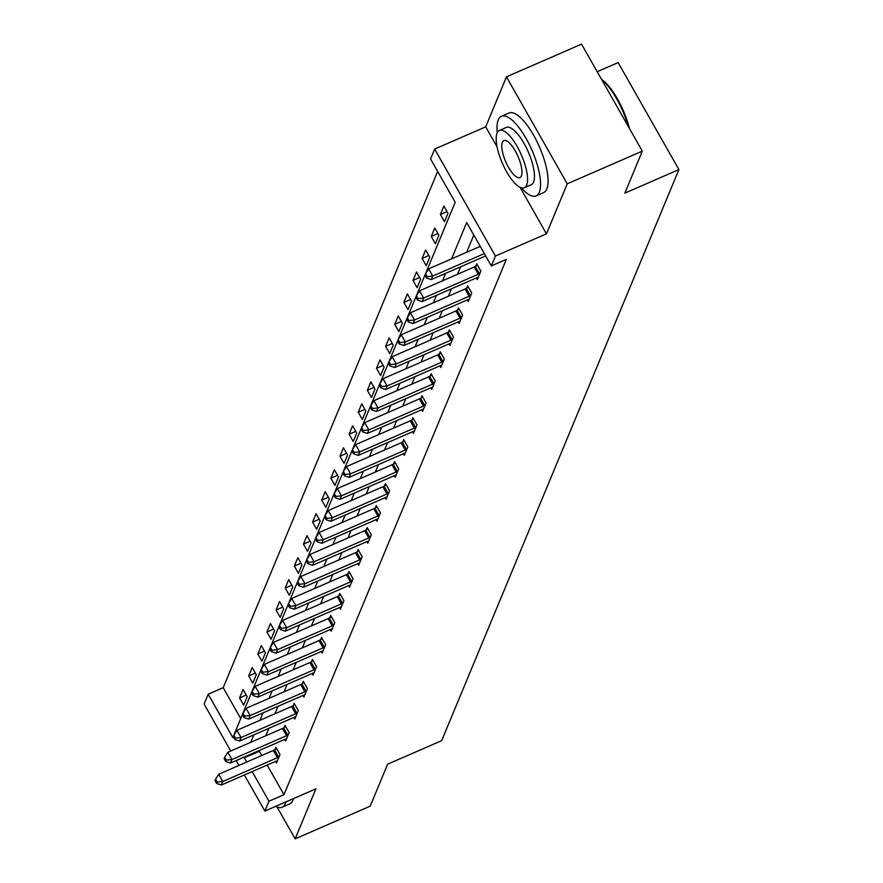 <?xml version="1.0" encoding="UTF-8"?>
<svg xmlns="http://www.w3.org/2000/svg" width="883" height="883" viewBox="0 0 883 883"><rect width="100%" height="100%" fill="white"/><g stroke="black" fill="none" stroke-linecap="round" stroke-linejoin="round"><path stroke-width="1.32" d="M230.75 751.014L204.094 704.082L208.189 694.215L232.825 737.592L455.198 202.306L430.551 158.929L434.646 149.072L495.429 256.059L491.334 265.926L466.688 222.549L451.61 258.84M520.032 187.295L546.467 233.84L567.239 183.83L642.305 151.136L581.522 44.15L506.467 76.843L485.694 126.843L434.646 149.072M597.184 71.711L618.133 62.594L678.906 169.58L441.677 740.649L387.637 764.181L370.198 806.157L295.143 838.85L315.915 788.839L264.867 811.069L244.37 774.987M437.659 171.434L223.2 687.68L208.189 694.215M567.239 183.83L506.467 76.843M277.052 807.007L295.143 838.85M223.2 687.68L240.739 718.552M243.664 705.175L247.174 696.72L243.068 689.491L239.558 697.945L243.664 705.175M252.792 683.199L256.302 674.744L252.196 667.515L248.686 675.97L252.792 683.199M261.92 661.224L265.43 652.769L261.324 645.539L257.814 653.994L261.92 661.224M271.048 639.248L274.558 630.793L270.452 623.564L266.942 632.018L271.048 639.248M280.176 617.272L283.686 608.817L279.58 601.588L276.07 610.043L280.176 617.272M289.304 595.297L292.814 586.842L288.708 579.612L285.198 588.067L289.304 595.297M298.432 573.321L301.942 564.866L297.836 557.637L294.326 566.091L298.432 573.321M307.56 551.345L311.07 542.89L306.964 535.661L303.454 544.116L307.56 551.345M316.688 529.37L320.198 520.915L316.092 513.685L312.582 522.14L316.688 529.37M325.816 507.394L329.337 498.939L325.22 491.71L321.71 500.164L325.816 507.394M334.944 485.418L338.465 476.963L334.359 469.745L330.838 478.189L334.944 485.418M344.083 463.443L347.593 454.999L343.487 447.769L339.966 456.213L344.083 463.443M353.211 441.467L356.721 433.023L352.615 425.794L349.105 434.237L353.211 441.467M362.339 419.491L365.849 411.048L361.743 403.818L358.233 412.262L362.339 419.491M371.467 397.516L374.977 389.072L370.871 381.842L367.361 390.297L371.467 397.516M380.595 375.551L384.105 367.096L379.999 359.867L376.489 368.321L380.595 375.551M389.723 353.575L393.233 345.121L389.127 337.891L385.617 346.346L389.723 353.575M398.851 331.6L402.361 323.145L398.255 315.915L394.745 324.37L398.851 331.6M407.979 309.624L411.489 301.169L407.383 293.94L403.873 302.394L407.979 309.624M417.107 287.648L420.617 279.194L416.511 271.964L413.001 280.419L417.107 287.648M426.235 265.673L429.745 257.218L425.639 249.988L422.129 258.443L426.235 265.673M435.363 243.697L438.873 235.242L434.767 228.013L431.257 236.467L435.363 243.697M444.491 221.721L448.001 213.267L443.895 206.037L440.385 214.492L444.491 221.721M449.568 192.406L453.674 199.624M267.152 765.064L283.984 794.678L506.345 259.381L491.334 265.926M473.796 235.055L466.632 252.306M460.595 266.832L457.504 274.282M451.467 288.807L448.365 296.246M442.339 310.783L439.237 318.222M433.211 332.759L430.109 340.198M424.072 354.734L420.981 362.173M414.944 376.71L411.853 384.149M405.816 398.686L402.725 406.125M396.688 420.661L393.597 428.1M387.56 442.637L384.469 450.076M378.432 464.601L375.341 472.052M369.304 486.577L366.213 494.027M360.176 508.553L357.085 516.003M351.048 530.528L347.957 537.979M341.92 552.504L338.829 559.954M332.792 574.48L329.701 581.93M323.664 596.455L320.573 603.906M314.536 618.431L311.445 625.87M305.408 640.407L302.317 647.846M296.28 662.382L293.178 669.822M287.152 684.358L284.05 691.797M278.024 706.334L274.922 713.773M268.885 728.309L265.794 735.749M259.757 750.285L259.337 751.301L261.732 755.517M275.595 761.389L276.511 763L280.032 754.546L275.915 747.316L274.977 749.601M284.723 739.413L285.639 741.025L289.16 732.581L285.054 725.351L284.105 727.625M293.851 717.438L294.779 719.049L298.288 710.605L294.182 703.376L293.233 705.649M302.979 695.462L303.907 697.073L307.416 688.63L303.31 681.4L302.361 683.674M312.107 673.486L313.035 675.098L316.544 666.654L312.439 659.424L311.489 661.698M321.235 651.511L322.163 653.133L325.672 644.678L321.567 637.449L320.617 639.722M330.363 629.535L331.291 631.157L334.8 622.703L330.695 615.473L329.745 617.747M339.502 607.559L340.419 609.182L343.929 600.727L339.823 593.497L338.873 595.782M348.63 585.584L349.547 587.206L353.057 578.751L348.951 571.522L348.001 573.807M357.758 563.608L358.675 565.23L362.185 556.776L358.079 549.546L357.129 551.831M366.886 541.632L367.803 543.255L371.313 534.8L367.207 527.57L366.257 529.855M376.015 519.657L376.931 521.279L380.441 512.824L376.335 505.595L375.385 507.88M385.143 497.681L386.059 499.303L389.569 490.849L385.463 483.619L384.513 485.904M394.271 475.705L395.187 477.328L398.697 468.873L394.591 461.643L393.641 463.928M403.399 453.73L404.315 455.352L407.825 446.897L403.719 439.668L402.769 441.953M412.527 431.765L413.443 433.376L416.953 424.922L412.847 417.703L411.908 419.977M421.655 409.789L422.571 411.401L426.081 402.957L421.975 395.727L421.036 398.001M430.783 387.814L431.699 389.425L435.22 380.981L431.103 373.752L430.164 376.026M439.911 365.838L440.838 367.449L444.348 359.006L440.242 351.776L439.293 354.05M449.039 343.862L449.966 345.474L453.476 337.03L449.37 329.8L448.421 332.074M458.167 321.887L459.094 323.509L462.604 315.054L458.498 307.825L457.549 310.099M467.295 299.911L468.222 301.533L471.732 293.079L467.626 285.849L466.677 288.123M476.423 277.935L477.35 279.558L480.86 271.103L476.754 263.874L475.805 266.158M485.551 255.96L486.522 257.461M546.467 233.84L495.429 256.059M283.984 794.678L268.962 801.212L264.867 811.069M642.305 151.136L624.866 193.123L678.906 169.58M238.951 765.44L236.169 760.55M244.746 756.819L244.326 757.835L246.721 762.051M252.141 771.599L268.962 801.212M445.584 273.366L442.482 280.816M436.456 295.341L433.354 302.792M427.317 317.317L424.226 324.767M418.189 339.293L415.098 346.743M409.061 361.268L405.97 368.719M399.933 383.244L396.842 390.683M390.805 405.22L387.714 412.659M381.677 427.195L378.586 434.635M372.549 449.171L369.458 456.61M363.421 471.147L360.33 478.586M354.293 493.122L351.202 500.562M345.165 515.098L342.074 522.537M336.037 537.074L332.946 544.513M326.909 559.038L323.818 566.489M317.781 581.014L314.69 588.464M308.653 602.99L305.562 610.44M299.525 624.965L296.423 632.416M290.397 646.941L287.295 654.391M281.269 668.917L278.167 676.367M272.13 690.892L269.039 698.343M263.002 712.868L259.911 720.307M253.874 734.844L250.783 742.283M259.337 751.301L244.326 757.835M246.225 695.042L239.558 697.945M255.353 673.067L248.686 675.97M264.481 651.091L257.814 653.994M273.609 629.115L266.942 632.018M282.737 607.14L276.07 610.043M291.865 585.164L285.198 588.067M300.993 563.188L294.326 566.091M310.121 541.213L303.454 544.116M319.249 519.237L312.582 522.14M328.377 497.261L321.71 500.164M337.505 475.286L330.838 478.189M346.633 453.31L339.966 456.213M355.761 431.334L349.105 434.237M364.889 409.37L358.233 412.262M374.017 387.394L367.361 390.297M383.145 365.419L376.489 368.321M392.284 343.443L385.617 346.346M401.412 321.467L394.745 324.37M410.54 299.492L403.873 302.394M419.668 277.516L413.001 280.419M428.796 255.54L422.129 258.443M437.924 233.565L431.257 236.467M447.052 211.589L440.385 214.492M485.694 126.843L497.074 146.887M277.439 757.691L273.333 750.462L218.686 774.259L222.803 781.488L277.439 757.691A3.477 0.993 150.4 0 0 278.609 757.106L279.083 756.83M217.229 782.084L215.584 779.192L214.999 780.594L216.633 783.486L217.229 782.084L222.803 781.488L221.335 785.009L275.982 761.212A3.477 0.993 150.4 0 1 277.052 760.826L277.461 760.727M273.333 750.462A3.477 0.993 150.4 0 0 274.503 749.877L276.666 748.629M218.686 774.259L215.584 779.192M216.633 783.486L221.335 785.009M275.673 806.367A43.399 14.426 -113.5 0 0 282.141 807.239A43.399 14.426 -113.5 0 0 285.341 803.585A43.399 14.426 -113.5 0 0 285.904 801.907M282.141 807.239L289.646 803.971A43.399 14.426 -113.5 0 0 292.847 800.318A43.399 14.426 -113.5 0 0 293.41 798.64M521.213 187.77A43.399 14.426 -113.5 0 0 536.102 195.883A43.399 14.426 -113.5 0 0 539.314 192.24A43.399 14.426 -113.5 0 0 529.171 144.26A43.399 14.426 -113.5 0 0 501.445 116.302A43.399 14.426 -113.5 0 0 498.244 119.945A43.399 14.426 -113.5 0 0 497.239 132.726M536.102 195.883L543.608 192.615A43.399 14.426 -113.5 0 0 546.82 188.962A43.399 14.426 -113.5 0 0 536.676 140.993A43.399 14.426 -113.5 0 0 508.95 113.024L501.445 116.302M499.392 130.452L506.301 127.439A31.247 10.386 66.5 0 1 526.257 147.571A31.247 10.386 66.5 0 1 533.564 182.119A31.247 10.386 66.5 0 1 531.257 184.735L524.347 187.748A31.247 10.386 -113.5 0 0 526.654 185.121A31.247 10.386 -113.5 0 0 519.347 150.585A31.247 10.386 -113.5 0 0 499.392 130.452A31.247 10.386 -113.5 0 0 497.085 133.068A31.247 10.386 -113.5 0 0 504.392 167.615A31.247 10.386 -113.5 0 0 524.347 187.748M521.4 175.872A20.143 6.689 -113.5 0 0 516.687 153.609A20.143 6.689 -113.5 0 0 503.829 140.629A20.143 6.689 -113.5 0 0 502.339 142.329A20.143 6.689 -113.5 0 0 507.052 164.58A20.143 6.689 -113.5 0 0 519.91 177.56A20.143 6.689 -113.5 0 0 521.4 175.872M628.288 126.457A43.399 14.426 -113.5 0 0 601.798 79.834M601.489 79.293A42.362 14.073 66.5 0 1 629.447 128.51M286.567 735.716L282.461 728.497L227.825 752.283L231.931 759.512L286.567 735.716A3.477 0.993 150.4 0 0 287.737 735.131L288.211 734.855M226.357 760.108L224.712 757.217L224.127 758.618L225.772 761.51L226.357 760.108L231.931 759.512L230.463 763.044L285.11 739.248A3.477 0.993 150.4 0 1 286.191 738.861L286.589 738.751M282.461 728.497A3.477 0.993 150.4 0 0 283.631 727.901L285.794 726.654M227.825 752.283L224.712 757.217M225.772 761.51L230.463 763.044M295.695 713.751L291.589 706.521L236.953 730.318L241.059 737.548L295.695 713.751A3.477 0.993 150.4 0 0 296.865 713.155L297.339 712.879M235.485 738.133L233.84 735.241L233.255 736.643L234.9 739.535L235.485 738.133L241.059 737.548L239.591 741.069L294.238 717.272A3.477 0.993 150.4 0 1 295.319 716.886L295.717 716.775M291.589 706.521A3.477 0.993 150.4 0 0 292.759 705.925L294.922 704.678M236.953 730.318L233.84 735.241M234.9 739.535L239.591 741.069M304.823 691.775L300.717 684.546L246.081 708.343L250.187 715.572L304.823 691.775A3.477 0.993 150.4 0 0 305.993 691.179L306.467 690.903M244.613 716.157L242.968 713.265L242.383 714.667L244.028 717.559L244.613 716.157L250.187 715.572L248.719 719.093L303.366 695.296A3.477 0.993 150.4 0 1 304.447 694.91L304.845 694.8M300.717 684.546A3.477 0.993 150.4 0 0 301.887 683.95L304.05 682.702M246.081 708.343L242.968 713.265M244.028 717.559L248.719 719.093M313.962 669.8L309.845 662.57L255.209 686.367L259.315 693.596L313.962 669.8A3.477 0.993 150.4 0 0 315.121 669.204L315.595 668.928M253.741 694.181L252.097 691.29L251.512 692.702L253.156 695.594L253.741 694.181L259.315 693.596L257.847 697.117L312.494 673.321A3.477 0.993 150.4 0 1 313.575 672.934L313.973 672.824M309.845 662.57A3.477 0.993 150.4 0 0 311.015 661.974L313.178 660.727M255.209 686.367L252.097 691.29M253.156 695.594L257.847 697.117M323.09 647.824L318.984 640.594L264.337 664.391L268.443 671.621L323.09 647.824A3.477 0.993 150.4 0 0 324.249 647.228L324.723 646.952M262.869 672.206L261.225 669.314L260.64 670.727L262.284 673.619L262.869 672.206L268.443 671.621L266.975 675.142L321.622 651.345A3.477 0.993 150.4 0 1 322.703 650.959L323.112 650.848M318.984 640.594A3.477 0.993 150.4 0 0 320.143 639.998L322.306 638.751M264.337 664.391L261.225 669.314M262.284 673.619L266.975 675.142M332.218 625.848L328.112 618.619L273.465 642.416L277.571 649.645L332.218 625.848A3.477 0.993 150.4 0 0 333.377 625.252L333.851 624.976M271.997 650.23L270.353 647.338L269.768 648.751L271.412 651.643L271.997 650.23L277.571 649.645L276.103 653.166L330.75 629.369A3.477 0.993 150.4 0 1 331.831 628.983L332.24 628.873M328.112 618.619A3.477 0.993 150.4 0 0 329.271 618.023L331.434 616.775M273.465 642.416L270.353 647.338M271.412 651.643L276.103 653.166M341.346 603.873L337.24 596.643L282.593 620.44L286.699 627.67L341.346 603.873A3.477 0.993 150.4 0 0 342.505 603.277L342.979 603.012M281.125 628.255L279.481 625.363L278.896 626.775L280.54 629.667L281.125 628.255L286.699 627.67L285.231 631.19L339.878 607.394A3.477 0.993 150.4 0 1 340.959 607.007L341.368 606.897M337.24 596.643A3.477 0.993 150.4 0 0 338.399 596.047L340.562 594.8M282.593 620.44L279.481 625.363M280.54 629.667L285.231 631.19M350.474 581.897L346.368 574.667L291.721 598.464L295.827 605.694L350.474 581.897A3.477 0.993 150.4 0 0 351.633 581.301L352.107 581.036M290.253 606.279L288.609 603.387L288.024 604.8L289.668 607.692L290.253 606.279L295.827 605.694L294.359 609.215L349.006 585.418A3.477 0.993 150.4 0 1 350.087 585.032L350.496 584.921M346.368 574.667A3.477 0.993 150.4 0 0 347.527 574.082L349.69 572.824M291.721 598.464L288.609 603.387M289.668 607.692L294.359 609.215M359.602 559.921L355.496 552.692L300.849 576.489L304.955 583.718L359.602 559.921A3.477 0.993 150.4 0 0 360.761 559.336L361.235 559.06M299.381 584.303L297.737 581.411L297.152 582.824L298.796 585.716L299.381 584.303L304.955 583.718L303.498 587.239L358.134 563.442A3.477 0.993 150.4 0 1 359.215 563.056L359.624 562.946M355.496 552.692A3.477 0.993 150.4 0 0 356.655 552.107L358.818 550.849M300.849 576.489L297.737 581.411M298.796 585.716L303.498 587.239M368.73 537.946L364.624 530.716L309.977 554.513L314.083 561.743L368.73 537.946A3.477 0.993 150.4 0 0 369.889 537.361L370.363 537.085M308.509 562.328L306.865 559.436L306.28 560.848L307.924 563.74L308.509 562.328L314.083 561.743L312.626 565.263L367.262 541.467A3.477 0.993 150.4 0 1 368.343 541.08L368.752 540.97M364.624 530.716A3.477 0.993 150.4 0 0 365.783 530.131L367.946 528.873M309.977 554.513L306.865 559.436M307.924 563.74L312.626 565.263M377.858 515.97L373.752 508.74L319.105 532.537L323.211 539.767L377.858 515.97A3.477 0.993 150.4 0 0 379.017 515.385L379.491 515.109M317.637 540.352L315.993 537.46L315.408 538.873L317.052 541.765L317.637 540.352L323.211 539.767L321.754 543.288L376.39 519.491A3.477 0.993 150.4 0 1 377.471 519.105L377.88 518.994M373.752 508.74A3.477 0.993 150.4 0 0 374.911 508.155L377.074 506.897M319.105 532.537L315.993 537.46M317.052 541.765L321.754 543.288M386.986 493.994L382.88 486.765L328.233 510.562L332.339 517.791L386.986 493.994A3.477 0.993 150.4 0 0 388.145 493.409L388.619 493.133M326.765 518.376L325.121 515.484L324.536 516.897L326.18 519.789L326.765 518.376L332.339 517.791L330.882 521.312L385.518 497.515A3.477 0.993 150.4 0 1 386.599 497.129L387.008 497.019M382.88 486.765A3.477 0.993 150.4 0 0 384.039 486.18L386.202 484.922M328.233 510.562L325.121 515.484M326.18 519.789L330.882 521.312M396.114 472.019L392.008 464.789L337.361 488.586L341.467 495.816L396.114 472.019A3.477 0.993 150.4 0 0 397.273 471.434L397.747 471.158M335.893 496.401L334.249 493.52L333.664 494.921L335.308 497.813L335.893 496.401L341.467 495.816L340.01 499.337L394.657 475.54A3.477 0.993 150.4 0 1 395.727 475.153L396.136 475.043M392.008 464.789A3.477 0.993 150.4 0 0 393.167 464.204L395.33 462.946M337.361 488.586L334.249 493.52M335.308 497.813L340.01 499.337M405.242 450.043L401.136 442.813L346.489 466.61L350.595 473.84L405.242 450.043A3.477 0.993 150.4 0 0 406.412 449.458L406.886 449.182M345.021 474.436L343.388 471.544L342.792 472.946L344.436 475.838L345.021 474.436L350.595 473.84L349.138 477.361L403.785 453.564A3.477 0.993 150.4 0 1 404.856 453.178L405.264 453.078M401.136 442.813A3.477 0.993 150.4 0 0 402.295 442.228L404.458 440.981M346.489 466.61L343.388 471.544M344.436 475.838L349.138 477.361M414.37 428.067L410.264 420.838L355.617 444.635L359.723 451.864L414.37 428.067A3.477 0.993 150.4 0 0 415.54 427.482L416.014 427.206M354.149 452.46L352.516 449.568L351.931 450.97L353.564 453.862L354.149 452.46L359.723 451.864L358.266 455.385L412.913 431.588A3.477 0.993 150.4 0 1 413.984 431.202L414.392 431.103M410.264 420.838A3.477 0.993 150.4 0 0 411.434 420.253L413.586 419.006M355.617 444.635L352.516 449.568M353.564 453.862L358.266 455.385M423.498 406.092L419.392 398.873L364.745 422.67L368.851 429.889L423.498 406.092A3.477 0.993 150.4 0 0 424.668 405.507L425.142 405.231M363.277 430.485L361.644 427.593L361.059 428.995L362.692 431.886L363.277 430.485L368.851 429.889L367.394 433.421L422.041 409.624A3.477 0.993 150.4 0 1 423.112 409.237L423.52 409.127M419.392 398.873A3.477 0.993 150.4 0 0 420.562 398.277L422.714 397.03M364.745 422.67L361.644 427.593M362.692 431.886L367.394 433.421M432.626 384.127L428.52 376.898L373.873 400.694L377.99 407.924L432.626 384.127A3.477 0.993 150.4 0 0 433.796 383.531L434.27 383.255M372.416 408.509L370.772 405.617L370.187 407.019L371.82 409.911L372.416 408.509L377.99 407.924L376.522 411.445L431.169 387.648A3.477 0.993 150.4 0 1 432.24 387.262L432.648 387.151M428.52 376.898A3.477 0.993 150.4 0 0 429.69 376.301L431.853 375.054M373.873 400.694L370.772 405.617M371.82 409.911L376.522 411.445M441.754 362.151L437.648 354.922L383.012 378.719L387.118 385.948L441.754 362.151A3.477 0.993 150.4 0 0 442.924 361.555L443.398 361.279M381.544 386.533L379.9 383.641L379.315 385.043L380.959 387.935L381.544 386.533L387.118 385.948L385.65 389.469L440.297 365.672A3.477 0.993 150.4 0 1 441.379 365.286L441.776 365.176M437.648 354.922A3.477 0.993 150.4 0 0 438.818 354.326L440.981 353.079M383.012 378.719L379.9 383.641M380.959 387.935L385.65 389.469M450.882 340.176L446.776 332.946L392.14 356.743L396.246 363.973L450.882 340.176A3.477 0.993 150.4 0 0 452.052 339.58L452.526 339.304M390.672 364.558L389.028 361.666L388.443 363.079L390.087 365.97L390.672 364.558L396.246 363.973L394.778 367.494L449.425 343.697A3.477 0.993 150.4 0 1 450.507 343.31L450.904 343.2M446.776 332.946A3.477 0.993 150.4 0 0 447.946 332.35L450.109 331.103M392.14 356.743L389.028 361.666M390.087 365.97L394.778 367.494M460.01 318.2L455.904 310.971L401.268 334.767L405.374 341.997L460.01 318.2A3.477 0.993 150.4 0 0 461.18 317.604L461.654 317.328M399.8 342.582L398.156 339.69L397.571 341.103L399.215 343.995L399.8 342.582L405.374 341.997L403.906 345.518L458.553 321.721A3.477 0.993 150.4 0 1 459.635 321.335L460.032 321.224M455.904 310.971A3.477 0.993 150.4 0 0 457.074 310.375L459.237 309.127M401.268 334.767L398.156 339.69M399.215 343.995L403.906 345.518M469.149 296.224L465.032 288.995L410.396 312.792L414.502 320.021L469.149 296.224A3.477 0.993 150.4 0 0 470.308 295.628L470.782 295.352M408.928 320.606L407.284 317.714L406.699 319.127L408.343 322.019L408.928 320.606L414.502 320.021L413.034 323.542L467.681 299.745A3.477 0.993 150.4 0 1 468.763 299.359L469.171 299.249M465.032 288.995A3.477 0.993 150.4 0 0 466.202 288.399L468.365 287.152M410.396 312.792L407.284 317.714M408.343 322.019L413.034 323.542M478.277 274.249L474.171 267.019L419.524 290.816L423.63 298.046L478.277 274.249A3.477 0.993 150.4 0 0 479.436 273.653L479.911 273.388M418.056 298.631L416.412 295.739L415.827 297.152L417.471 300.043L418.056 298.631L423.63 298.046L422.162 301.567L476.809 277.77A3.477 0.993 150.4 0 1 477.891 277.383L478.299 277.273M474.171 267.019A3.477 0.993 150.4 0 0 475.33 266.423L477.493 265.176M419.524 290.816L416.412 295.739M417.471 300.043L422.162 301.567M480.231 246.379L428.652 268.84L432.758 276.07L484.337 253.609M427.184 276.655L425.54 273.763L424.955 275.176L426.599 278.068L427.184 276.655L432.758 276.07L431.29 279.591L485.65 255.915M428.652 268.84L425.54 273.763M426.599 278.068L431.29 279.591M278.609 757.106L274.503 749.877M287.737 735.131L283.631 727.901M296.865 713.155L292.759 705.925M305.993 691.179L301.887 683.95M315.121 669.204L311.015 661.974M324.249 647.228L320.143 639.998M333.377 625.252L329.271 618.023M342.505 603.277L338.399 596.047M351.633 581.301L347.527 574.082M360.761 559.336L356.655 552.107M369.889 537.361L365.783 530.131M379.017 515.385L374.911 508.155M388.145 493.409L384.039 486.18M397.273 471.434L393.167 464.204M406.412 449.458L402.295 442.228M415.54 427.482L411.434 420.253M424.668 405.507L420.562 398.277M433.796 383.531L429.69 376.301M442.924 361.555L438.818 354.326M452.052 339.58L447.946 332.35M461.18 317.604L457.074 310.375M470.308 295.628L466.202 288.399M479.436 273.653L475.33 266.423"/></g></svg>
